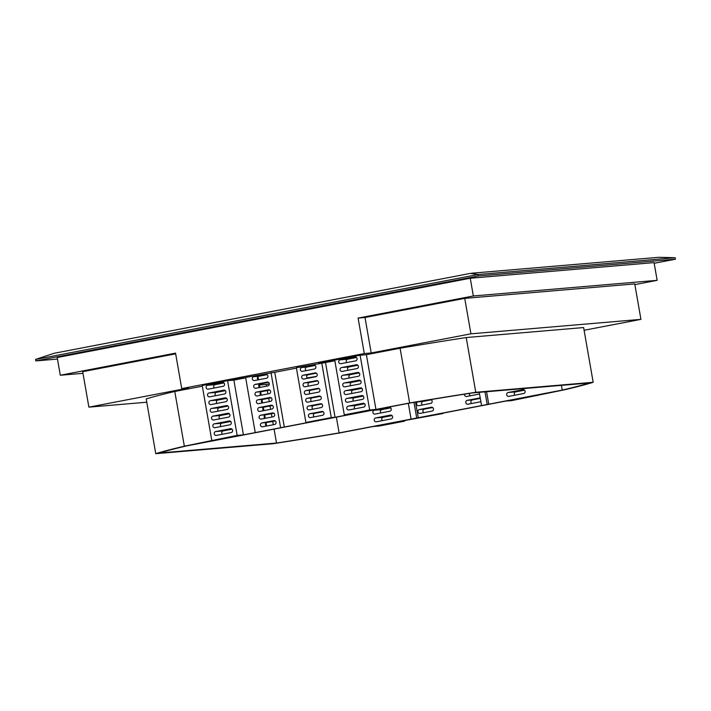 <?xml version="1.0" encoding="UTF-8"?>
<svg xmlns="http://www.w3.org/2000/svg" width="711" height="711" viewBox="0 0 711 711"><rect width="100%" height="100%" fill="white"/><g stroke="black" fill="none" stroke-linecap="round" stroke-linejoin="round"><path stroke-width="1.07" d="M313.764 365.187A1.955 1.795 85.1 0 1 315.862 366.769A1.955 1.795 85.1 0 1 314.44 369.036L302.459 371.338A1.955 1.795 85.1 0 1 300.344 369.658A1.955 1.795 85.1 0 1 301.784 367.48L314.111 365.152M315.115 372.893A1.955 1.795 85.1 0 1 317.213 374.484A1.955 1.795 85.1 0 1 315.782 376.75L303.801 379.052A1.955 1.795 85.1 0 1 301.686 377.363A1.955 1.795 85.1 0 1 303.126 375.195L315.453 372.866M316.457 380.598A1.955 1.795 85.1 0 1 318.555 382.189A1.955 1.795 85.1 0 1 317.133 384.455L305.152 386.757A1.955 1.795 85.1 0 1 303.037 385.078A1.955 1.795 85.1 0 1 304.477 382.9L316.804 380.572M317.808 388.313A1.955 1.795 85.1 0 1 319.906 389.904A1.955 1.795 85.1 0 1 318.475 392.17L306.494 394.463A1.955 1.795 85.1 0 1 304.379 392.783A1.955 1.795 85.1 0 1 305.819 390.615L318.146 388.286M319.15 396.018A1.955 1.795 85.1 0 1 321.248 397.609A1.955 1.795 85.1 0 1 319.826 399.875L307.836 402.177A1.955 1.795 85.1 0 1 305.73 400.497A1.955 1.795 85.1 0 1 307.17 398.32L319.488 395.991M320.492 403.732A1.955 1.795 85.1 0 1 322.59 405.323A1.955 1.795 85.1 0 1 321.168 407.581L309.187 409.883A1.955 1.795 85.1 0 1 307.072 408.203A1.955 1.795 85.1 0 1 308.512 406.034L320.839 403.697M321.843 411.438A1.955 1.795 85.1 0 1 323.94 413.029A1.955 1.795 85.1 0 1 322.51 415.295L310.529 417.597A1.955 1.795 85.1 0 1 308.414 415.908A1.955 1.795 85.1 0 1 309.854 413.74L322.181 411.411M354.958 357.011A1.955 1.795 85.1 0 1 357.055 358.602A1.955 1.795 85.1 0 1 355.633 360.868L340.827 363.703A1.955 1.795 85.1 0 1 338.72 362.023A1.955 1.795 85.1 0 1 340.16 359.855L355.304 356.984M356.309 364.716A1.955 1.795 85.1 0 1 358.406 366.307A1.955 1.795 85.1 0 1 356.975 368.574L342.178 371.418A1.955 1.795 85.1 0 1 340.062 369.729A1.955 1.795 85.1 0 1 341.502 367.56L356.646 364.69M357.651 372.431A1.955 1.795 85.1 0 1 359.748 374.022A1.955 1.795 85.1 0 1 358.326 376.279L343.52 379.123A1.955 1.795 85.1 0 1 341.413 377.443A1.955 1.795 85.1 0 1 342.853 375.266L357.997 372.395M358.993 380.136A1.955 1.795 85.1 0 1 361.099 381.727A1.955 1.795 85.1 0 1 359.668 383.993L344.871 386.837A1.955 1.795 85.1 0 1 342.755 385.149A1.955 1.795 85.1 0 1 344.195 382.98L359.339 380.109M360.344 387.851A1.955 1.795 85.1 0 1 362.441 389.432A1.955 1.795 85.1 0 1 361.019 391.699L346.213 394.543A1.955 1.795 85.1 0 1 344.097 392.863A1.955 1.795 85.1 0 1 345.537 390.686L360.681 387.815M361.686 395.556A1.955 1.795 85.1 0 1 363.783 397.147A1.955 1.795 85.1 0 1 362.361 399.413L347.555 402.248A1.955 1.795 85.1 0 1 345.448 400.569A1.955 1.795 85.1 0 1 346.888 398.4L362.032 395.529M363.037 403.261A1.955 1.795 85.1 0 1 365.134 404.852A1.955 1.795 85.1 0 1 363.703 407.119L348.905 409.963A1.955 1.795 85.1 0 1 346.79 408.283A1.955 1.795 85.1 0 1 348.23 406.105L363.374 403.235M267.931 375.977A1.955 1.795 -94.9 0 0 265.834 374.386L253.854 376.679A1.955 1.795 -94.9 0 0 254.351 380.563A1.955 1.795 -94.9 0 0 254.529 380.536L266.509 378.234A1.955 1.795 -94.9 0 0 267.931 375.977M269.282 383.682A1.955 1.795 -94.9 0 0 267.185 382.091L255.196 384.393A1.955 1.795 -94.9 0 0 255.702 388.268A1.955 1.795 -94.9 0 0 255.871 388.25L267.851 385.949A1.955 1.795 -94.9 0 0 269.282 383.682M270.624 391.388A1.955 1.795 -94.9 0 0 268.527 389.806L256.547 392.099A1.955 1.795 -94.9 0 0 257.044 395.983A1.955 1.795 -94.9 0 0 257.213 395.956L269.202 393.654A1.955 1.795 -94.9 0 0 270.624 391.388M271.966 399.102A1.955 1.795 -94.9 0 0 269.869 397.511L257.889 399.813A1.955 1.795 -94.9 0 0 258.395 403.688A1.955 1.795 -94.9 0 0 258.564 403.661L270.544 401.368A1.955 1.795 -94.9 0 0 271.966 399.102M273.317 406.808A1.955 1.795 -94.9 0 0 271.22 405.217L259.231 407.519A1.955 1.795 -94.9 0 0 259.737 411.402A1.955 1.795 -94.9 0 0 259.906 411.376L271.886 409.074A1.955 1.795 -94.9 0 0 273.317 406.808M274.659 414.522A1.955 1.795 -94.9 0 0 272.562 412.931L260.582 415.233A1.955 1.795 -94.9 0 0 261.079 419.108A1.955 1.795 -94.9 0 0 261.248 419.081L273.237 416.788A1.955 1.795 -94.9 0 0 274.659 414.522M276.01 422.227A1.955 1.795 -94.9 0 0 273.904 420.636L261.924 422.938A1.955 1.795 -94.9 0 0 262.43 426.813A1.955 1.795 -94.9 0 0 262.599 426.796L274.579 424.494A1.955 1.795 -94.9 0 0 276.01 422.227M224.543 384.029A1.955 1.795 -94.9 0 0 222.445 382.447L207.639 385.282A1.955 1.795 -94.9 0 0 208.145 389.166A1.955 1.795 -94.9 0 0 208.314 389.139L223.112 386.295A1.955 1.795 -94.9 0 0 224.543 384.029M225.885 391.743A1.955 1.795 -94.9 0 0 223.787 390.152L208.99 392.996A1.955 1.795 -94.9 0 0 209.487 396.871A1.955 1.795 -94.9 0 0 209.656 396.845L224.463 394.01A1.955 1.795 -94.9 0 0 225.885 391.743M227.236 399.449A1.955 1.795 -94.9 0 0 225.138 397.858L210.332 400.702A1.955 1.795 -94.9 0 0 210.829 404.577A1.955 1.795 -94.9 0 0 211.007 404.559L225.805 401.715A1.955 1.795 -94.9 0 0 227.236 399.449M228.578 407.163A1.955 1.795 -94.9 0 0 226.48 405.572L211.674 408.416A1.955 1.795 -94.9 0 0 212.18 412.291A1.955 1.795 -94.9 0 0 212.349 412.264L227.156 409.429A1.955 1.795 -94.9 0 0 228.578 407.163M229.92 414.869A1.955 1.795 -94.9 0 0 227.822 413.278L213.024 416.122A1.955 1.795 -94.9 0 0 213.522 419.997A1.955 1.795 -94.9 0 0 213.691 419.979L228.498 417.135A1.955 1.795 -94.9 0 0 229.92 414.869M231.271 422.583A1.955 1.795 -94.9 0 0 229.173 420.992L214.367 423.827A1.955 1.795 -94.9 0 0 214.873 427.711A1.955 1.795 -94.9 0 0 215.042 427.684L229.84 424.84A1.955 1.795 -94.9 0 0 231.271 422.583M232.613 430.288A1.955 1.795 -94.9 0 0 230.515 428.697L215.717 431.541A1.955 1.795 -94.9 0 0 216.215 435.416A1.955 1.795 -94.9 0 0 216.384 435.399L231.191 432.555A1.955 1.795 -94.9 0 0 232.613 430.288M431.31 399.822L423.054 401.413A1.955 1.795 -94.9 0 0 422.432 404.977M430.795 399.573A1.955 1.795 85.1 0 1 430.688 403.395L418.708 405.697A1.955 1.795 85.1 0 1 416.61 404.106A1.955 1.795 85.1 0 1 418.032 401.839L423.898 400.711M432.661 407.536L424.396 409.118A1.955 1.795 -94.9 0 0 423.783 412.691M417.952 411.811A1.955 1.795 85.1 0 1 419.383 409.545L431.364 407.243A1.955 1.795 85.1 0 1 433.479 408.932A1.955 1.795 85.1 0 1 432.039 411.1L420.05 413.402A1.955 1.795 85.1 0 1 417.952 411.811M390.686 407.892L381.86 409.589A1.955 1.795 -94.9 0 0 380.98 412.931M372.911 412.487A1.955 1.795 85.1 0 1 374.333 410.229L389.139 407.385A1.955 1.795 85.1 0 1 391.246 409.065A1.955 1.795 85.1 0 1 389.806 411.242L375.008 414.078A1.955 1.795 85.1 0 1 372.911 412.487M392.028 415.597L383.202 417.295A1.955 1.795 -94.9 0 0 382.331 420.645M374.253 420.201A1.955 1.795 85.1 0 1 375.675 417.935L390.481 415.091A1.955 1.795 85.1 0 1 392.596 416.779A1.955 1.795 85.1 0 1 391.157 418.948L376.35 421.792A1.955 1.795 85.1 0 1 374.253 420.201M470.362 395.778A1.955 1.795 85.1 0 1 469.669 393.361M464.541 394.161A1.955 1.795 -94.9 0 0 466.638 396.489L478.627 394.196A1.955 1.795 -94.9 0 0 479.498 393.725M471.713 403.484A1.955 1.795 85.1 0 1 472.335 399.92L480.316 398.391M480.272 398.16A1.955 1.795 -94.9 0 0 479.294 398.044L467.314 400.346A1.955 1.795 -94.9 0 0 467.811 404.23A1.955 1.795 -94.9 0 0 467.989 404.204L479.969 401.902A1.955 1.795 -94.9 0 0 480.849 401.439M514.844 395.209A1.955 1.795 85.1 0 1 515.724 391.859L524.549 390.17M508.196 392.499A1.955 1.795 -94.9 0 0 508.703 396.382A1.955 1.795 -94.9 0 0 508.872 396.356L523.669 393.512A1.955 1.795 -94.9 0 0 523.172 389.637A1.955 1.795 -94.9 0 0 523.003 389.664L508.196 392.499L515.724 391.859M316.404 373.177L308.147 374.768A1.955 1.795 -94.9 0 0 307.525 378.332M319.097 388.597L310.84 390.188A1.955 1.795 -94.9 0 0 310.218 393.752M321.79 404.017L313.533 405.608A1.955 1.795 -94.9 0 0 312.911 409.172M486.573 391.734L488.75 404.204L562.25 390.09A227.12 8.745 170.1 0 0 589.472 382.98L472.424 392.934A227.12 8.745 170.1 0 0 409.812 403.057L186.682 445.886A227.12 8.745 170.1 0 0 159.46 452.996L276.508 443.042A227.12 8.745 170.1 0 0 339.12 432.919L336.392 417.321M258.253 379.825A1.955 1.795 85.1 0 1 258.875 376.252L267.132 374.67M259.595 387.531A1.955 1.795 85.1 0 1 260.217 383.967L268.474 382.385M260.937 395.245A1.955 1.795 85.1 0 1 261.559 391.672L269.816 390.09M262.288 402.95A1.955 1.795 85.1 0 1 262.91 399.386L271.167 397.796M263.63 410.656A1.955 1.795 85.1 0 1 264.252 407.092L272.509 405.51M264.981 418.37A1.955 1.795 85.1 0 1 265.594 414.806L273.859 413.215M266.323 426.076A1.955 1.795 85.1 0 1 266.945 422.512L275.201 420.93M323.132 411.731L314.875 413.313A1.955 1.795 -94.9 0 0 314.253 416.877M320.439 396.311L312.182 397.893A1.955 1.795 -94.9 0 0 311.56 401.457M317.755 380.892L309.489 382.474A1.955 1.795 -94.9 0 0 308.876 386.046M315.062 365.472L306.805 367.054A1.955 1.795 -94.9 0 0 306.183 370.627M321.736 362.859L331.29 417.597L335.059 417.277L325.505 362.539L296.363 367.729L305.917 422.467L331.29 417.597M357.855 365.223L349.03 366.92A1.955 1.795 -94.9 0 0 348.15 370.271M360.548 380.643L351.723 382.34A1.955 1.795 -94.9 0 0 350.843 385.682M363.241 396.063L354.416 397.76A1.955 1.795 -94.9 0 0 353.536 401.102M364.583 403.768L355.758 405.466A1.955 1.795 -94.9 0 0 354.878 408.816M361.89 388.357L353.065 390.046A1.955 1.795 -94.9 0 0 352.194 393.396M359.206 372.937L350.381 374.626A1.955 1.795 -94.9 0 0 349.501 377.976M356.513 357.517L347.688 359.215A1.955 1.795 -94.9 0 0 346.808 362.557M360.113 355.224L369.667 409.963L375.941 409.429L366.387 354.691L360.113 355.224L334.739 360.095L344.293 414.833L369.667 409.963M334.748 360.166L318.919 363.099L334.757 360.228M584.095 330.268L640.94 319.363L470.931 333.823L371.195 352.967L364.29 353.554L181.732 388.588L188.628 388.002L88.893 407.145L146.777 402.222M227.982 380.545L244.353 377.577L227.982 380.545M296.434 368.12L274.748 372.28L284.302 427.018L243.42 434.856L237.145 435.39L184.336 446.197A230.408 8.879 170.1 0 0 155.753 453.689L273.157 443.708A230.408 8.879 170.1 0 0 339.28 433.026L372.991 426.556L379.265 426.022L404.639 421.152L404.523 420.503M334.854 360.744L325.505 362.539M442.944 413.127L505.512 401.12L511.787 400.586L564.596 389.779A230.408 8.879 170.1 0 0 593.178 382.287L583.624 327.549L466.22 337.538A230.408 8.879 170.1 0 0 400.097 348.221L366.387 354.691M202.333 386.18L174.782 391.468A230.408 8.879 170.1 0 0 146.208 398.96L155.753 453.689M211.771 440.26L202.217 385.531L227.591 380.661L233.866 380.127L243.42 434.856M245.677 377.861L233.866 380.127M255.16 432.208L245.615 377.47L274.748 372.28M305.917 422.467L309.676 422.147L284.302 427.018M344.293 414.833L350.567 414.3L335.059 417.277M400.097 348.221L409.652 402.959L375.941 409.429M269.309 383.984A227.12 8.745 -9.9 0 1 266.278 384.455L259.444 385.033M316.546 376.386A227.12 8.745 -9.9 0 1 307.116 377.941M174.782 391.468L184.336 446.197M415.535 402.106L418.264 417.73L488.75 404.204M443.015 413.518L398.364 421.685L404.639 421.152M339.12 432.919L418.264 417.73M82.983 373.319L60.293 375.248L175.537 353.127L181.732 388.588M640.94 319.363L634.745 283.902L464.745 298.362L365.001 317.497L358.104 318.084L473.348 295.972L657.16 280.338L654.058 262.608L470.255 278.241L57.2 357.517L60.293 375.248M358.104 318.084L364.29 353.554M470.255 278.241L473.348 295.972M657.16 280.338L634.87 284.613M593.178 382.287L475.775 392.276A230.408 8.879 170.1 0 0 409.652 402.959M478.476 275.957L478.219 274.482L35.55 359.437L35.808 360.912L478.476 275.957L675.45 259.204L675.192 257.729L478.219 274.482L470.38 273.397L54 353.305L35.55 359.437M675.45 259.204L654.182 263.283M57.467 359.073L35.808 360.912M214.287 387.993A1.955 1.795 85.1 0 1 215.166 384.642L223.992 382.953M215.637 395.698A1.955 1.795 85.1 0 1 216.517 392.356L225.343 390.659M216.979 403.413A1.955 1.795 85.1 0 1 217.859 400.062L226.685 398.364M218.33 411.118A1.955 1.795 85.1 0 1 219.201 407.776L228.027 406.079M219.672 418.832A1.955 1.795 85.1 0 1 220.552 415.482L229.377 413.784M221.014 426.538A1.955 1.795 85.1 0 1 221.894 423.187L230.72 421.499M222.365 434.243A1.955 1.795 85.1 0 1 223.245 430.902L232.07 429.204M276.508 443.042L274.073 429.115M273.308 424.734L272.731 421.401M271.966 417.028L271.389 413.695M270.624 409.323L270.038 405.981M269.273 401.608L268.696 398.276M267.931 393.903L267.345 390.561M266.581 386.189L266.278 384.455M562.25 390.09L561.423 385.362M471.589 273.228L658.75 257.311L675.192 257.729M466.22 337.538L475.775 392.276M464.745 298.362L470.931 333.823M365.001 317.497L371.195 352.967M175.661 353.838L82.698 371.684L88.893 407.145M537.045 395.067L537.16 395.716M479.258 392.356L481.543 405.421M485 391.868L487.177 404.337M413.989 402.364L416.69 417.864M408.327 403.341L411.056 418.948M227.591 380.661L237.145 435.39M270.989 372.6L280.543 427.338M257.995 376.723L258.528 379.772M259.337 384.429L259.87 387.477M260.688 392.143L261.213 395.192M262.03 399.849L262.563 402.897M263.372 407.563L263.905 410.611M264.723 415.268L265.256 418.317M266.065 422.974L266.598 426.022M418.032 401.839L423.054 401.413M419.383 409.545L424.396 409.118M374.333 410.229L381.86 409.589M375.675 417.935L383.202 417.295M467.314 400.346L472.335 399.92M223.245 430.902L215.717 431.541M221.894 423.187L214.367 423.827M220.552 415.482L213.024 416.122M219.201 407.776L211.674 408.416M217.859 400.062L210.332 400.702M216.517 392.356L208.99 392.996M215.166 384.642L207.639 385.282M266.945 422.512L261.924 422.938M265.594 414.806L260.582 415.233M264.252 407.092L259.231 407.519M262.91 399.386L257.889 399.813M261.559 391.672L256.547 392.099M260.217 383.967L255.196 384.393M258.875 376.252L253.854 376.679M355.758 405.466L348.23 406.105M354.416 397.76L346.888 398.4M353.065 390.046L345.537 390.686M351.723 382.34L344.195 382.98M350.381 374.626L342.853 375.266M349.03 366.92L341.502 367.56M347.688 359.215L340.16 359.855M314.875 413.313L309.854 413.74M313.533 405.608L308.512 406.034M312.182 397.893L307.17 398.32M310.84 390.188L305.819 390.615M309.489 382.474L304.477 382.9M308.147 374.768L303.126 375.195M306.805 367.054L301.784 367.48"/></g></svg>
